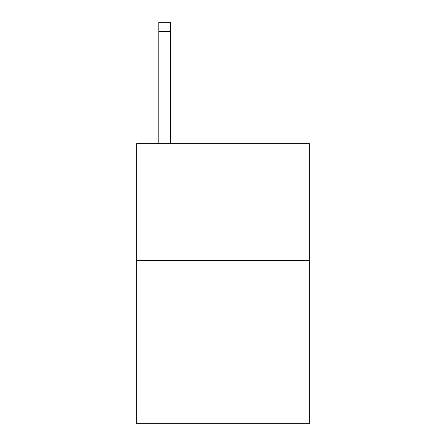 <?xml version="1.0" encoding="UTF-8"?>
<svg xmlns="http://www.w3.org/2000/svg" width="446" height="446" viewBox="0 0 446 446"><rect width="100%" height="100%" fill="white"/><g stroke="black" fill="none" stroke-linecap="round" stroke-linejoin="round"><path stroke-width="0.67" d="M309.346 260.341L309.346 423.7L136.654 423.7L136.654 143.651L309.346 143.651L309.346 260.341L136.654 260.341M170.489 143.651L170.489 31.633L158.821 31.633L158.821 22.3L170.489 22.3L170.489 31.633M158.821 143.651L158.821 31.633M170.489 22.3L158.821 22.3"/></g></svg>
